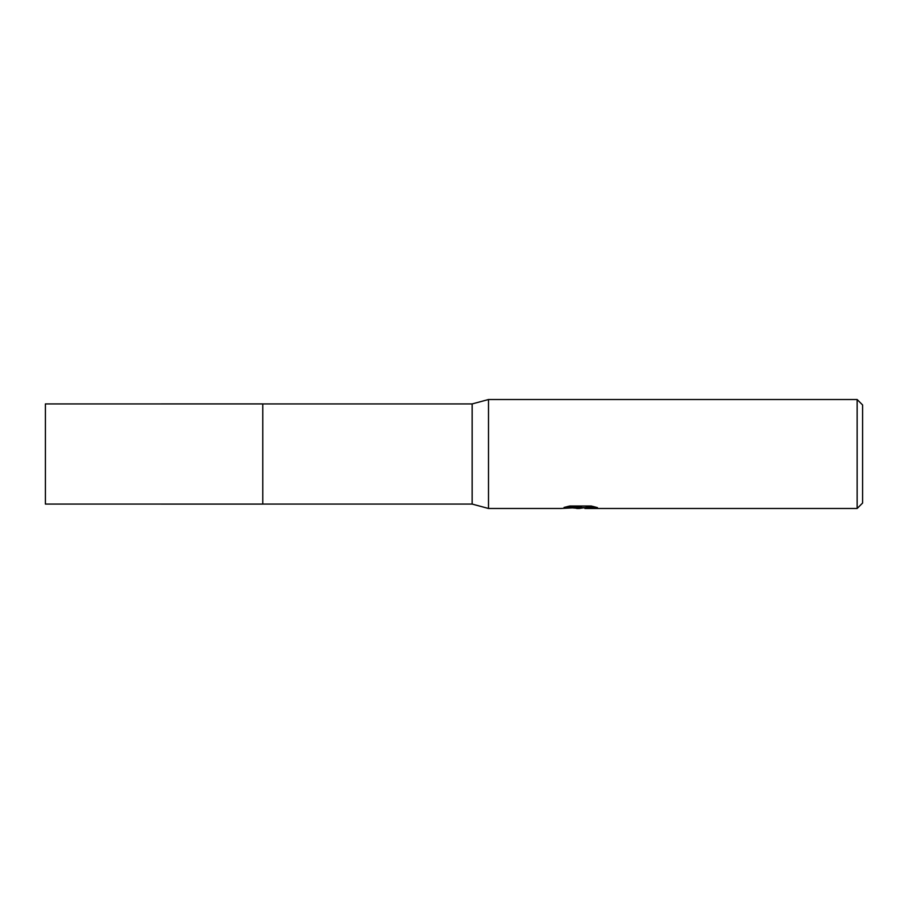 <?xml version="1.0" encoding="UTF-8"?>
<svg xmlns="http://www.w3.org/2000/svg" width="908" height="908" viewBox="0 0 908 908"><rect width="100%" height="100%" fill="white"/><g stroke="black" fill="none" stroke-linecap="round" stroke-linejoin="round"><path stroke-width="1.36" d="M567.489 506.516L581.483 506.516L581.483 507.447L560.769 508.48L488.504 508.48L472.16 504.076L262.775 504.076L262.775 403.924L472.16 403.924L488.504 399.52L857.152 399.52L862.6 404.968L862.6 503.032L857.152 508.48L585.081 508.48L584.865 507.538L593.457 506.516M262.787 504.076L262.787 403.924M472.16 504.076L472.16 403.924M488.504 508.48L488.504 399.52M584.865 507.617L579.304 508.48L572.971 507.947M579.304 508.48L576.728 508.48M857.152 508.48L857.152 399.52M581.483 507.447L564.061 507.447L569.736 506.017L591.233 506.017L597.464 507.617L584.865 508.446M262.775 504.088L262.775 403.912L45.4 403.924L45.4 504.076L262.775 504.088M580.144 507.572L584.865 507.572"/></g></svg>
